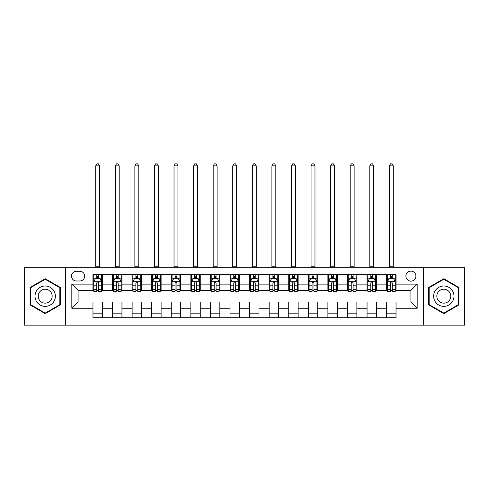 <?xml version="1.0" encoding="UTF-8"?>
<svg xmlns="http://www.w3.org/2000/svg" width="489" height="489" viewBox="0 0 489 489"><rect width="100%" height="100%" fill="white"/><g stroke="black" fill="none" stroke-linecap="round" stroke-linejoin="round"><path stroke-width="0.73" d="M410.907 271.126A5.012 5.012 0 0 0 405.894 276.138A5.012 5.012 0 0 0 410.907 281.151A5.012 5.012 0 0 0 415.919 276.138A5.012 5.012 0 0 0 410.907 271.126M423.437 325.161L464.55 325.161L464.55 267.208L423.437 267.208L423.437 325.161L65.563 325.161L65.563 267.208L24.45 267.208L24.45 325.161L65.563 325.161M76.37 280.992L79.817 280.992A4.853 4.853 0 0 0 84.67 276.138A4.853 4.853 0 0 0 79.817 271.279L76.37 271.279A4.853 4.853 0 0 0 71.516 276.138A4.853 4.853 0 0 0 76.37 280.992M423.437 267.208L65.563 267.208M92.971 308.241L71.828 308.241L71.828 284.127L92.971 284.127L92.971 290.387L78.093 290.387L78.093 301.982L92.971 301.982L92.971 317.722L396.029 317.722L396.029 301.982L410.907 301.982L410.907 290.387L396.029 290.387L396.029 284.127L417.172 284.127L417.172 308.241L396.029 308.241M396.029 284.127L396.029 274.647L92.971 274.647L92.971 284.127M386.634 274.647L386.634 290.387L387.416 290.387M390.393 290.387L392.27 290.387M395.246 290.387L396.029 290.387M386.634 290.387L375.668 290.387M367.056 274.647L367.056 290.387L367.838 290.387M370.815 290.387L372.691 290.387M367.056 290.387L356.09 290.387M347.477 274.647L347.477 290.387L348.26 290.387M351.236 290.387L353.113 290.387M347.477 290.387L336.511 290.387M327.899 274.647L327.899 290.387L328.681 290.387M331.658 290.387L333.541 290.387M327.899 290.387L316.939 290.387M308.321 274.647L308.321 290.387L309.103 290.387M312.08 290.387L313.962 290.387M308.321 290.387L297.361 290.387M288.742 274.647L288.742 290.387L289.531 290.387M292.501 290.387L294.384 290.387M288.742 290.387L277.783 290.387M269.17 274.647L269.17 290.387L269.952 290.387M272.929 290.387L274.806 290.387M269.17 290.387L258.204 290.387M249.592 274.647L249.592 290.387L250.374 290.387M253.351 290.387L255.227 290.387M249.592 290.387L238.626 290.387M230.013 274.647L230.013 290.387L230.796 290.387M233.773 290.387L235.649 290.387M230.013 290.387L219.048 290.387M210.435 274.647L210.435 290.387L211.217 290.387M214.194 290.387L216.071 290.387M210.435 290.387L199.469 290.387M190.857 274.647L190.857 290.387L191.639 290.387M194.616 290.387L196.499 290.387M190.857 290.387L179.897 290.387M171.278 274.647L171.278 290.387L172.061 290.387M175.038 290.387L176.92 290.387M171.278 290.387L160.319 290.387M151.706 274.647L151.706 290.387L152.489 290.387M155.459 290.387L157.342 290.387M151.706 290.387L140.74 290.387M132.128 274.647L132.128 290.387L132.91 290.387M135.887 290.387L137.764 290.387M132.128 290.387L121.162 290.387M112.549 274.647L112.549 290.387L113.332 290.387M116.309 290.387L118.185 290.387M112.549 290.387L101.584 290.387M92.971 290.387L93.754 290.387M96.73 290.387L98.607 290.387M92.971 301.982L102.366 301.982L102.366 317.722M396.029 301.982L102.366 301.982M102.366 274.647L102.366 290.387M92.971 278.565L93.754 278.565M96.73 278.565L98.607 278.565M101.584 278.565L102.366 278.565M92.971 313.804L102.366 313.804M112.549 301.982L112.549 317.722M121.944 274.647L121.944 290.387M112.549 278.565L113.332 278.565M116.309 278.565L118.185 278.565M121.162 278.565L121.944 278.565M121.944 301.982L121.944 317.722M112.549 313.804L121.944 313.804M132.128 301.982L132.128 317.722M141.523 301.982L141.523 317.722M132.128 313.804L141.523 313.804M141.523 274.647L141.523 290.387M132.128 278.565L132.91 278.565M135.887 278.565L137.764 278.565M140.74 278.565L141.523 278.565M151.706 301.982L151.706 317.722M161.101 301.982L161.101 317.722M151.706 313.804L161.101 313.804M161.101 274.647L161.101 290.387M151.706 278.565L152.489 278.565M155.459 278.565L157.342 278.565M160.319 278.565L161.101 278.565M171.278 301.982L171.278 317.722M180.679 301.982L180.679 317.722M171.278 313.804L180.679 313.804M180.679 274.647L180.679 290.387M171.278 278.565L172.061 278.565M175.038 278.565L176.92 278.565M179.897 278.565L180.679 278.565M190.857 301.982L190.857 317.722M200.258 301.982L200.258 317.722M190.857 313.804L200.258 313.804M200.258 274.647L200.258 290.387M190.857 278.565L191.639 278.565M194.616 278.565L196.499 278.565M199.469 278.565L200.258 278.565M210.435 301.982L210.435 317.722M219.83 301.982L219.83 317.722M210.435 313.804L219.83 313.804M219.83 274.647L219.83 290.387M210.435 278.565L211.217 278.565M214.194 278.565L216.071 278.565M219.048 278.565L219.83 278.565M230.013 301.982L230.013 317.722M239.408 301.982L239.408 317.722M230.013 313.804L239.408 313.804M239.408 274.647L239.408 290.387M230.013 278.565L230.796 278.565M233.773 278.565L235.649 278.565M238.626 278.565L239.408 278.565M249.592 301.982L249.592 317.722M258.987 301.982L258.987 317.722M249.592 313.804L258.987 313.804M258.987 274.647L258.987 290.387M249.592 278.565L250.374 278.565M253.351 278.565L255.227 278.565M258.204 278.565L258.987 278.565M269.17 301.982L269.17 317.722M278.565 301.982L278.565 317.722M269.17 313.804L278.565 313.804M278.565 274.647L278.565 290.387M269.17 278.565L269.952 278.565M272.929 278.565L274.806 278.565M277.783 278.565L278.565 278.565M288.742 301.982L288.742 317.722M298.143 301.982L298.143 317.722M288.742 313.804L298.143 313.804M298.143 274.647L298.143 290.387M288.742 278.565L289.531 278.565M292.501 278.565L294.384 278.565M297.361 278.565L298.143 278.565M308.321 301.982L308.321 317.722M317.722 301.982L317.722 317.722M308.321 313.804L317.722 313.804M317.722 274.647L317.722 290.387M308.321 278.565L309.103 278.565M312.08 278.565L313.962 278.565M316.939 278.565L317.722 278.565M327.899 301.982L327.899 317.722M337.294 301.982L337.294 317.722M327.899 313.804L337.294 313.804M337.294 274.647L337.294 290.387M327.899 278.565L328.681 278.565M331.658 278.565L333.541 278.565M336.511 278.565L337.294 278.565M347.477 301.982L347.477 317.722M356.872 301.982L356.872 317.722M347.477 313.804L356.872 313.804M356.872 274.647L356.872 290.387M347.477 278.565L348.26 278.565M351.236 278.565L353.113 278.565M356.09 278.565L356.872 278.565M367.056 301.982L367.056 317.722M376.451 301.982L376.451 317.722M367.056 313.804L376.451 313.804M376.451 274.647L376.451 290.387M367.056 278.565L367.838 278.565M370.815 278.565L372.691 278.565M375.668 278.565L376.451 278.565M386.634 301.982L386.634 317.722M386.634 313.804L396.029 313.804M386.634 278.565L387.416 278.565M390.393 278.565L392.27 278.565M395.246 278.565L396.029 278.565M78.093 290.387L71.828 284.127M78.093 301.982L71.828 308.241M417.172 284.127L410.907 290.387M417.172 308.241L410.907 301.982M45.202 313.638L60.318 304.91L60.318 287.459L45.202 278.73L30.086 287.459L30.086 304.91L45.202 313.638M458.914 287.459L443.798 278.73L428.682 287.459L428.682 304.91L443.798 313.638L458.914 304.91L458.914 287.459M98.607 276.682L96.73 276.682M101.584 289.366L98.607 289.366L98.607 291.328L101.584 291.328L101.584 281.774L100.019 278.644L95.318 278.644L93.754 281.774L93.754 291.328L96.73 291.328L96.73 289.366L93.754 289.366M93.754 281.774L93.754 274.647M101.584 281.774L101.584 274.647M96.73 278.644L96.73 274.647M98.607 274.647L98.607 278.644M98.607 289.366L98.607 282.948C97.983 281.743 97.36 281.743 96.73 282.948L96.73 289.366M95.71 267.208L95.71 165.875L99.628 165.875L98.454 163.839L96.889 163.839L95.71 165.875M99.628 267.208L99.628 165.875M118.185 276.682L116.309 276.682M121.162 289.366L118.185 289.366L118.185 291.328L121.162 291.328L121.162 281.774L119.597 278.644L114.897 278.644L113.332 281.774L113.332 291.328L116.309 291.328L116.309 289.366L113.332 289.366M113.332 281.774L113.332 274.647M121.162 281.774L121.162 274.647M116.309 278.644L116.309 274.647M118.185 274.647L118.185 278.644M118.185 289.366L118.185 282.948C117.562 281.743 116.932 281.743 116.309 282.948L116.309 289.366M115.288 267.208L115.288 165.875L119.206 165.875L118.032 163.839L116.461 163.839L115.288 165.875M119.206 267.208L119.206 165.875M137.764 276.682L135.887 276.682M140.74 289.366L137.764 289.366L137.764 291.328L140.74 291.328L140.74 281.774L139.176 278.644L134.475 278.644L132.91 281.774L132.91 291.328L135.887 291.328L135.887 289.366L132.91 289.366M132.91 281.774L132.91 274.647M140.74 281.774L140.74 274.647M135.887 278.644L135.887 274.647M137.764 274.647L137.764 278.644M137.764 289.366L137.764 282.948C137.14 281.743 136.51 281.743 135.887 282.948L135.887 289.366M134.866 267.208L134.866 165.875L138.784 165.875L137.605 163.839L136.04 163.839L134.866 165.875M138.784 267.208L138.784 165.875M157.342 276.682L155.459 276.682M160.319 289.366L157.342 289.366L157.342 291.328L160.319 291.328L160.319 281.774L158.754 278.644L154.053 278.644L152.489 281.774L152.489 291.328L155.459 291.328L155.459 289.366L152.489 289.366M152.489 281.774L152.489 274.647M160.319 281.774L160.319 274.647M155.459 278.644L155.459 274.647M157.342 274.647L157.342 278.644M157.342 289.366L157.342 282.948C156.718 281.743 156.089 281.743 155.459 282.948L155.459 289.366M154.445 267.208L154.445 165.875L158.357 165.875L157.183 163.839L155.618 163.839L154.445 165.875M158.357 267.208L158.357 165.875M176.92 276.682L175.038 276.682M179.897 289.366L176.92 289.366L176.92 291.328L179.897 291.328L179.897 281.774L178.326 278.644L173.632 278.644L172.061 281.774L172.061 291.328L175.038 291.328L175.038 289.366L172.061 289.366M172.061 281.774L172.061 274.647M179.897 281.774L179.897 274.647M175.038 278.644L175.038 274.647M176.92 274.647L176.92 278.644M176.92 289.366L176.92 282.948C176.291 281.743 175.667 281.743 175.038 282.948L175.038 289.366M174.023 267.208L174.023 165.875L177.935 165.875L176.761 163.839L175.196 163.839L174.023 165.875M177.935 267.208L177.935 165.875M54.016 291.096A10.177 10.177 0 0 0 40.11 287.367A10.177 10.177 0 0 0 36.388 301.273A10.177 10.177 0 0 0 50.294 305.002A10.177 10.177 0 0 0 54.016 291.096M51.235 292.697A6.968 6.968 0 0 0 41.718 290.148A6.968 6.968 0 0 0 39.169 299.671A6.968 6.968 0 0 0 48.686 302.22A6.968 6.968 0 0 0 51.235 292.697M45.202 313.094L30.556 304.641L30.556 287.728L45.202 279.274L59.847 287.728L59.847 304.641L45.202 313.094M443.798 306.365A10.177 10.177 0 0 0 453.975 296.187A10.177 10.177 0 0 0 443.798 286.004A10.177 10.177 0 0 0 433.621 296.187A10.177 10.177 0 0 0 443.798 306.365M443.798 303.156A6.968 6.968 0 0 0 450.766 296.187A6.968 6.968 0 0 0 443.798 289.213A6.968 6.968 0 0 0 436.83 296.187A6.968 6.968 0 0 0 443.798 303.156M429.153 287.728L443.798 279.274L458.444 287.728L458.444 304.641L443.798 313.094L429.153 304.641L429.153 287.728M196.499 276.682L194.616 276.682M199.469 289.366L196.499 289.366L196.499 291.328L199.469 291.328L199.469 281.774L197.904 278.644L193.21 278.644L191.639 281.774L191.639 291.328L194.616 291.328L194.616 289.366L191.639 289.366M191.639 281.774L191.639 274.647M199.469 281.774L199.469 274.647M194.616 278.644L194.616 274.647M196.499 274.647L196.499 278.644M196.499 289.366L196.499 282.948C195.869 281.743 195.245 281.743 194.616 282.948L194.616 289.366M193.601 267.208L193.601 165.875L197.513 165.875L196.34 163.839L194.775 163.839L193.601 165.875M197.513 267.208L197.513 165.875M216.071 276.682L214.194 276.682M219.048 289.366L216.071 289.366L216.071 291.328L219.048 291.328L219.048 281.774L217.483 278.644L212.782 278.644L211.217 281.774L211.217 291.328L214.194 291.328L214.194 289.366L211.217 289.366M211.217 281.774L211.217 274.647M219.048 281.774L219.048 274.647M214.194 278.644L214.194 274.647M216.071 274.647L216.071 278.644M216.071 289.366L216.071 282.948C215.447 281.743 214.824 281.743 214.194 282.948L214.194 289.366M213.173 267.208L213.173 165.875L217.092 165.875L215.918 163.839L214.353 163.839L213.173 165.875M217.092 267.208L217.092 165.875M235.649 276.682L233.773 276.682M238.626 289.366L235.649 289.366L235.649 291.328L238.626 291.328L238.626 281.774L237.061 278.644L232.361 278.644L230.796 281.774L230.796 291.328L233.773 291.328L233.773 289.366L230.796 289.366M230.796 281.774L230.796 274.647M238.626 281.774L238.626 274.647M233.773 278.644L233.773 274.647M235.649 274.647L235.649 278.644M235.649 289.366L235.649 282.948C235.026 281.743 234.396 281.743 233.773 282.948L233.773 289.366M232.752 267.208L232.752 165.875L236.67 165.875L235.496 163.839L233.925 163.839L232.752 165.875M236.67 267.208L236.67 165.875M255.227 276.682L253.351 276.682M258.204 289.366L255.227 289.366L255.227 291.328L258.204 291.328L258.204 281.774L256.639 278.644L251.939 278.644L250.374 281.774L250.374 291.328L253.351 291.328L253.351 289.366L250.374 289.366M250.374 281.774L250.374 274.647M258.204 281.774L258.204 274.647M253.351 278.644L253.351 274.647M255.227 274.647L255.227 278.644M255.227 289.366L255.227 282.948C254.604 281.743 253.974 281.743 253.351 282.948L253.351 289.366M252.33 267.208L252.33 165.875L256.248 165.875L255.075 163.839L253.504 163.839L252.33 165.875M256.248 267.208L256.248 165.875M274.806 276.682L272.929 276.682M277.783 289.366L274.806 289.366L274.806 291.328L277.783 291.328L277.783 281.774L276.218 278.644L271.517 278.644L269.952 281.774L269.952 291.328L272.929 291.328L272.929 289.366L269.952 289.366M269.952 281.774L269.952 274.647M277.783 281.774L277.783 274.647M272.929 278.644L272.929 274.647M274.806 274.647L274.806 278.644M274.806 289.366L274.806 282.948C274.182 281.743 273.553 281.743 272.929 282.948L272.929 289.366M271.908 267.208L271.908 165.875L275.827 165.875L274.647 163.839L273.082 163.839L271.908 165.875M275.827 267.208L275.827 165.875M294.384 276.682L292.501 276.682M297.361 289.366L294.384 289.366L294.384 291.328L297.361 291.328L297.361 281.774L295.79 278.644L291.096 278.644L289.531 281.774L289.531 291.328L292.501 291.328L292.501 289.366L289.531 289.366M289.531 281.774L289.531 274.647M297.361 281.774L297.361 274.647M292.501 278.644L292.501 274.647M294.384 274.647L294.384 278.644M294.384 289.366L294.384 282.948C293.761 281.743 293.131 281.743 292.501 282.948L292.501 289.366M291.487 267.208L291.487 165.875L295.399 165.875L294.225 163.839L292.66 163.839L291.487 165.875M295.399 267.208L295.399 165.875M313.962 276.682L312.08 276.682M316.939 289.366L313.962 289.366L313.962 291.328L316.939 291.328L316.939 281.774L315.368 278.644L310.674 278.644L309.103 281.774L309.103 291.328L312.08 291.328L312.08 289.366L309.103 289.366M309.103 281.774L309.103 274.647M316.939 281.774L316.939 274.647M312.08 278.644L312.08 274.647M313.962 274.647L313.962 278.644M313.962 289.366L313.962 282.948C313.333 281.743 312.709 281.743 312.08 282.948L312.08 289.366M311.065 267.208L311.065 165.875L314.977 165.875L313.804 163.839L312.239 163.839L311.065 165.875M314.977 267.208L314.977 165.875M333.541 276.682L331.658 276.682M336.511 289.366L333.541 289.366L333.541 291.328L336.511 291.328L336.511 281.774L334.947 278.644L330.246 278.644L328.681 281.774L328.681 291.328L331.658 291.328L331.658 289.366L328.681 289.366M328.681 281.774L328.681 274.647M336.511 281.774L336.511 274.647M331.658 278.644L331.658 274.647M333.541 274.647L333.541 278.644M333.541 289.366L333.541 282.948C332.911 281.743 332.288 281.743 331.658 282.948L331.658 289.366M330.643 267.208L330.643 165.875L334.555 165.875L333.382 163.839L331.817 163.839L330.643 165.875M334.555 267.208L334.555 165.875M353.113 276.682L351.236 276.682M356.09 289.366L353.113 289.366L353.113 291.328L356.09 291.328L356.09 281.774L354.525 278.644L349.824 278.644L348.26 281.774L348.26 291.328L351.236 291.328L351.236 289.366L348.26 289.366M348.26 281.774L348.26 274.647M356.09 281.774L356.09 274.647M351.236 278.644L351.236 274.647M353.113 274.647L353.113 278.644M353.113 289.366L353.113 282.948C352.49 281.743 351.866 281.743 351.236 282.948L351.236 289.366M350.216 267.208L350.216 165.875L354.134 165.875L352.96 163.839L351.395 163.839L350.216 165.875M354.134 267.208L354.134 165.875M372.691 276.682L370.815 276.682M375.668 289.366L372.691 289.366L372.691 291.328L375.668 291.328L375.668 281.774L374.103 278.644L369.403 278.644L367.838 281.774L367.838 291.328L370.815 291.328L370.815 289.366L367.838 289.366M367.838 281.774L367.838 274.647M375.668 281.774L375.668 274.647M370.815 278.644L370.815 274.647M372.691 274.647L372.691 278.644M372.691 289.366L372.691 282.948C372.068 281.743 371.438 281.743 370.815 282.948L370.815 289.366M369.794 267.208L369.794 165.875L373.712 165.875L372.539 163.839L370.968 163.839L369.794 165.875M373.712 267.208L373.712 165.875M392.27 276.682L390.393 276.682M395.246 289.366L392.27 289.366L392.27 291.328L395.246 291.328L395.246 281.774L393.682 278.644L388.981 278.644L387.416 281.774L387.416 291.328L390.393 291.328L390.393 289.366L387.416 289.366M387.416 281.774L387.416 274.647M395.246 281.774L395.246 274.647M390.393 278.644L390.393 274.647M392.27 274.647L392.27 278.644M392.27 289.366L392.27 282.948C391.646 281.743 391.017 281.743 390.393 282.948L390.393 289.366M389.372 267.208L389.372 165.875L393.29 165.875L392.111 163.839L390.546 163.839L389.372 165.875M393.29 267.208L393.29 165.875M112.549 308.241L102.366 308.241M112.549 284.127L102.366 284.127M132.128 284.127L121.944 284.127M132.128 308.241L121.944 308.241M151.706 284.127L141.523 284.127M151.706 308.241L141.523 308.241M171.278 284.127L161.101 284.127M171.278 308.241L161.101 308.241M190.857 284.127L180.679 284.127M190.857 308.241L180.679 308.241M210.435 284.127L200.258 284.127M210.435 308.241L200.258 308.241M230.013 284.127L219.83 284.127M230.013 308.241L219.83 308.241M249.592 284.127L239.408 284.127M249.592 308.241L239.408 308.241M269.17 284.127L258.987 284.127M269.17 308.241L258.987 308.241M288.742 284.127L278.565 284.127M288.742 308.241L278.565 308.241M308.321 284.127L298.143 284.127M308.321 308.241L298.143 308.241M327.899 284.127L317.722 284.127M327.899 308.241L317.722 308.241M347.477 284.127L337.294 284.127M347.477 308.241L337.294 308.241M367.056 284.127L356.872 284.127M367.056 308.241L356.872 308.241M386.634 284.127L376.451 284.127M386.634 308.241L376.451 308.241M101.547 281.695L93.79 281.695M93.754 278.834L95.227 278.834M100.111 278.834L101.584 278.834M96.73 285.166L93.754 285.166M101.584 285.166L98.607 285.166M98.607 277.685L96.73 277.685M95.71 266.817L99.628 266.817M121.125 281.695L113.369 281.695M113.332 278.834L114.805 278.834M119.689 278.834L121.162 278.834M116.309 285.166L113.332 285.166M121.162 285.166L118.185 285.166M118.185 277.685L116.309 277.685M115.288 266.817L119.206 266.817M140.704 281.695L132.947 281.695M132.91 278.834L134.383 278.834M139.267 278.834L140.74 278.834M135.887 285.166L132.91 285.166M140.74 285.166L137.764 285.166M137.764 277.685L135.887 277.685M134.866 266.817L138.784 266.817M160.276 281.695L152.525 281.695M152.489 278.834L153.956 278.834M158.846 278.834L160.319 278.834M155.459 285.166L152.489 285.166M160.319 285.166L157.342 285.166M157.342 277.685L155.459 277.685M154.445 266.817L158.357 266.817M179.854 281.695L172.104 281.695M172.061 278.834L173.534 278.834M178.424 278.834L179.897 278.834M175.038 285.166L172.061 285.166M179.897 285.166L176.92 285.166M176.92 277.685L175.038 277.685M174.023 266.817L177.935 266.817M199.433 281.695L191.682 281.695M191.639 278.834L193.112 278.834M198.002 278.834L199.469 278.834M194.616 285.166L191.639 285.166M199.469 285.166L196.499 285.166M196.499 277.685L194.616 277.685M193.601 266.817L197.513 266.817M219.011 281.695L211.26 281.695M211.217 278.834L212.691 278.834M217.574 278.834L219.048 278.834M214.194 285.166L211.217 285.166M219.048 285.166L216.071 285.166M216.071 277.685L214.194 277.685M213.173 266.817L217.092 266.817M238.589 281.695L230.832 281.695M230.796 278.834L232.269 278.834M237.153 278.834L238.626 278.834M233.773 285.166L230.796 285.166M238.626 285.166L235.649 285.166M235.649 277.685L233.773 277.685M232.752 266.817L236.67 266.817M258.168 281.695L250.411 281.695M250.374 278.834L251.847 278.834M256.731 278.834L258.204 278.834M253.351 285.166L250.374 285.166M258.204 285.166L255.227 285.166M255.227 277.685L253.351 277.685M252.33 266.817L256.248 266.817M277.74 281.695L269.989 281.695M269.952 278.834L271.426 278.834M276.309 278.834L277.783 278.834M272.929 285.166L269.952 285.166M277.783 285.166L274.806 285.166M274.806 277.685L272.929 277.685M271.908 266.817L275.827 266.817M297.318 281.695L289.567 281.695M289.531 278.834L290.998 278.834M295.888 278.834L297.361 278.834M292.501 285.166L289.531 285.166M297.361 285.166L294.384 285.166M294.384 277.685L292.501 277.685M291.487 266.817L295.399 266.817M316.896 281.695L309.146 281.695M309.103 278.834L310.576 278.834M315.466 278.834L316.939 278.834M312.08 285.166L309.103 285.166M316.939 285.166L313.962 285.166M313.962 277.685L312.08 277.685M311.065 266.817L314.977 266.817M336.475 281.695L328.724 281.695M328.681 278.834L330.154 278.834M335.044 278.834L336.511 278.834M331.658 285.166L328.681 285.166M336.511 285.166L333.541 285.166M333.541 277.685L331.658 277.685M330.643 266.817L334.555 266.817M356.053 281.695L348.296 281.695M348.26 278.834L349.733 278.834M354.617 278.834L356.09 278.834M351.236 285.166L348.26 285.166M356.09 285.166L353.113 285.166M353.113 277.685L351.236 277.685M350.216 266.817L354.134 266.817M375.631 281.695L367.875 281.695M367.838 278.834L369.311 278.834M374.195 278.834L375.668 278.834M370.815 285.166L367.838 285.166M375.668 285.166L372.691 285.166M372.691 277.685L370.815 277.685M369.794 266.817L373.712 266.817M395.21 281.695L387.453 281.695M387.416 278.834L388.889 278.834M393.773 278.834L395.246 278.834M390.393 285.166L387.416 285.166M395.246 285.166L392.27 285.166M392.27 277.685L390.393 277.685M389.372 266.817L393.29 266.817"/></g></svg>
